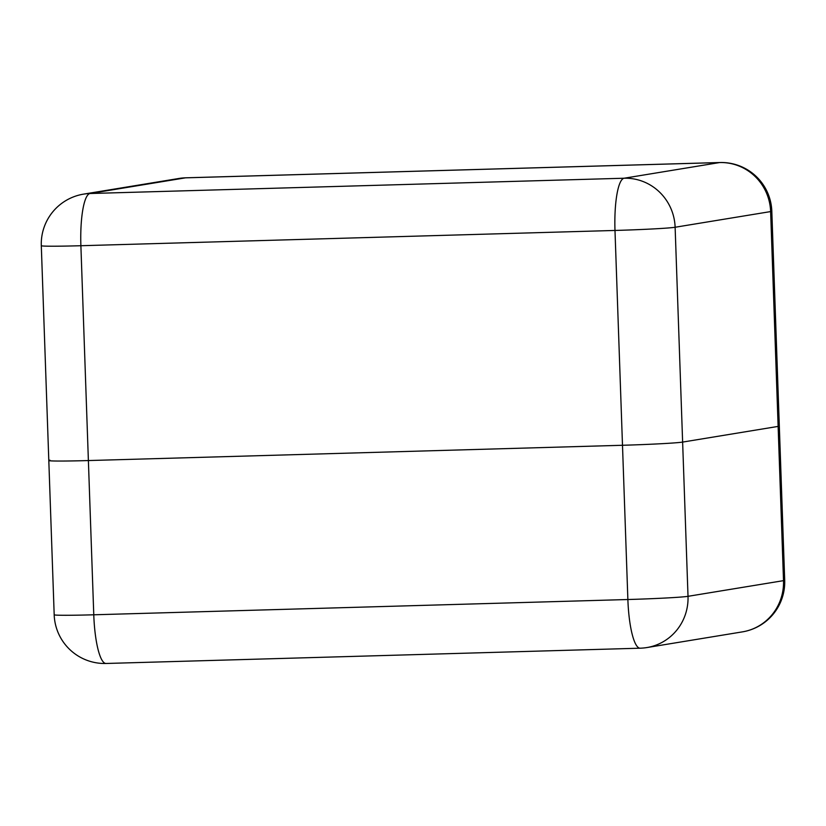 <?xml version="1.0" encoding="UTF-8"?>
<svg xmlns="http://www.w3.org/2000/svg" width="826" height="826" viewBox="0 0 826 826"><rect width="100%" height="100%" fill="white"/><g stroke="black" fill="none" stroke-linecap="round" stroke-linejoin="round"><path stroke-width="1.24" d="M622.494 445.276L88.382 460.557A50.479 1.435 178 0 1 48.806 460.526A50.479 1.435 -2 0 0 88.382 460.557L93.772 614.792L627.874 599.521L622.494 445.276A50.479 1.435 -2 0 0 682.627 442.086L778.133 426.402A50.479 1.435 -2 0 0 779.31 426.051A50.479 1.435 178 0 1 778.133 426.402L682.627 442.086A50.479 1.435 178 0 1 622.494 445.276L88.382 460.557L80.886 245.725L614.988 230.454A50.479 1.435 -2 0 0 675.121 227.253L688.017 596.32L783.513 580.647L770.627 211.58L675.121 227.253A50.479 49.271 80.7 0 0 624.095 178.23L719.601 162.557L185.499 177.838L89.993 193.511L624.095 178.23A50.479 10.914 88.4 0 0 614.988 230.454L622.494 445.276M49.983 460.175A50.479 1.435 -2 0 0 48.806 460.526L54.186 614.771A50.479 50.479 0 0 0 106.079 663.474A50.479 10.914 -91.6 0 1 93.772 614.792A50.479 1.435 178 0 1 54.186 614.771M627.874 599.521A50.479 10.914 88.4 0 0 640.191 648.193A50.479 50.479 0 0 0 646.923 647.553A50.479 49.271 80.7 0 0 688.017 596.32A50.479 1.435 178 0 1 627.874 599.521M742.429 631.869A50.479 50.479 0 0 0 784.7 580.296A50.479 1.435 178 0 1 783.513 580.647A50.479 49.271 80.7 0 1 742.429 631.869L646.923 647.553M41.3 245.704A50.479 1.435 -2 0 0 80.886 245.725A50.479 10.914 88.4 0 1 89.993 193.511A50.479 49.271 -99.3 0 0 83.571 194.131A50.479 50.479 0 0 0 41.3 245.704L48.806 460.526M179.077 178.447A50.479 49.271 80.7 0 1 185.499 177.838A50.479 10.914 88.4 0 1 185.809 177.807A50.479 50.479 0 0 0 179.077 178.447L83.571 194.131M771.814 211.229A50.479 50.479 0 0 0 719.921 162.526A50.479 10.914 88.4 0 0 719.601 162.557A50.479 49.271 -99.3 0 1 770.627 211.58A50.479 1.435 -2 0 0 771.814 211.229L784.7 580.296M106.079 663.474L640.191 648.193M719.921 162.526L185.809 177.807"/></g></svg>
